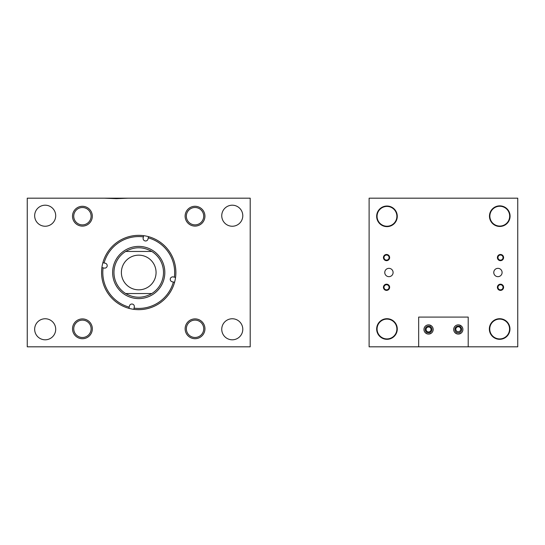 <?xml version="1.0" encoding="UTF-8"?>
<svg xmlns="http://www.w3.org/2000/svg" width="545" height="545" viewBox="0 0 545 545"><rect width="100%" height="100%" fill="white"/><g stroke="black" fill="none" stroke-linecap="round" stroke-linejoin="round"><path stroke-width="0.82" d="M128.347 198.182L104.081 198.182L116.214 198.659L128.347 198.182L250.203 198.182L250.203 346.818L27.25 346.818L27.25 198.182L104.081 198.182M34.662 215.718A10.525 10.525 0 0 0 45.187 226.243A10.525 10.525 0 0 0 55.706 215.718A10.525 10.525 0 0 0 45.187 205.199A10.525 10.525 0 0 0 34.662 215.718M34.662 329.282A10.525 10.525 0 0 0 45.187 339.801A10.525 10.525 0 0 0 55.706 329.282A10.525 10.525 0 0 0 45.187 318.757A10.525 10.525 0 0 0 34.662 329.282M221.747 329.282A10.525 10.525 0 0 0 232.272 339.801A10.525 10.525 0 0 0 242.791 329.282A10.525 10.525 0 0 0 232.272 318.757A10.525 10.525 0 0 0 221.747 329.282M221.747 215.718A10.525 10.525 0 0 0 232.272 226.243A10.525 10.525 0 0 0 242.791 215.718A10.525 10.525 0 0 0 232.272 205.199A10.525 10.525 0 0 0 221.747 215.718M186.363 328.798A8.679 8.679 0 0 0 195.042 337.478A8.679 8.679 0 0 0 203.728 328.798A8.679 8.679 0 0 0 195.042 320.119A8.679 8.679 0 0 0 186.363 328.798M73.752 328.819A8.679 8.679 0 0 0 82.431 337.498A8.679 8.679 0 0 0 91.11 328.819A8.679 8.679 0 0 0 82.431 320.14A8.679 8.679 0 0 0 73.752 328.819M73.732 216.202A8.679 8.679 0 0 0 82.411 224.881A8.679 8.679 0 0 0 91.09 216.202A8.679 8.679 0 0 0 82.411 207.522A8.679 8.679 0 0 0 73.732 216.202M186.342 216.181A8.679 8.679 0 0 0 195.028 224.86A8.679 8.679 0 0 0 203.707 216.181A8.679 8.679 0 0 0 195.028 207.502A8.679 8.679 0 0 0 186.342 216.181M105.219 263.215A2.48 2.48 0 0 1 107.161 266.13A2.48 2.48 0 0 1 104.238 268.072L103.1 267.84A35.929 35.929 0 0 0 129.213 307.148L129.444 306.004A2.48 2.48 0 0 1 132.36 304.069A2.48 2.48 0 0 1 134.295 306.985L134.07 308.129A35.929 35.929 0 0 0 173.371 282.017L172.234 281.785A2.48 2.48 0 0 1 170.299 278.87A2.48 2.48 0 0 1 173.215 276.928L174.352 277.16A35.929 35.929 0 0 0 148.24 237.852L148.015 238.996A2.48 2.48 0 0 1 145.093 240.931A2.48 2.48 0 0 1 143.158 238.015L143.389 236.871A35.929 35.929 0 0 0 104.081 262.983L105.219 263.215M113.142 267.336A26.099 26.099 0 0 0 133.566 298.088A26.099 26.099 0 0 0 164.311 277.664A26.099 26.099 0 0 0 143.887 246.912A26.099 26.099 0 0 0 113.142 267.336M133.825 309.335A37.162 37.162 0 0 0 175.558 277.405A37.162 37.162 0 0 0 143.628 235.665A37.162 37.162 0 0 0 101.895 267.595A37.162 37.162 0 0 0 133.825 309.335L134.07 308.129M114.443 267.602A24.77 24.77 0 0 0 125.663 293.544C134.37 298.456 143.083 298.456 151.796 293.544A24.77 24.77 0 0 0 151.796 251.456C143.083 246.544 134.37 246.544 125.663 251.456A24.77 24.77 0 0 0 125.663 293.544L151.796 293.544M174.584 282.262L173.371 282.017M175.558 277.405L174.352 277.16M148.485 236.646L148.24 237.852M143.628 235.665L143.389 236.871M102.876 262.738L104.081 262.983M128.967 308.354L129.213 307.148M101.895 267.595L103.1 267.84M121.385 272.5A17.338 17.338 0 0 0 138.73 289.838A17.338 17.338 0 0 0 156.068 272.5A17.338 17.338 0 0 0 138.73 255.162A17.338 17.338 0 0 0 121.385 272.5M151.796 251.456L125.663 251.456M393.783 224.063A69.365 69.365 0 0 1 394.737 223.103A69.365 69.365 0 0 0 393.783 224.063M508.328 210.411A10.307 10.307 0 0 0 489.587 216.331A10.307 10.307 0 0 0 491.338 222.074M499.772 318.709A10.307 10.307 0 0 0 489.587 329.017A10.307 10.307 0 0 0 499.772 339.317M387.086 206.024A10.307 10.307 0 0 0 376.902 216.331A10.307 10.307 0 0 0 387.086 226.631M387.086 318.709A10.307 10.307 0 0 0 376.902 329.017A10.307 10.307 0 0 0 387.086 339.317M383.993 287.297A2.548 2.548 0 0 0 386.541 289.845A2.548 2.548 0 0 0 389.089 287.297A2.548 2.548 0 0 0 386.541 284.749A2.548 2.548 0 0 0 383.993 287.297M383.448 287.297A3.1 3.1 0 0 0 386.541 290.39A3.1 3.1 0 0 0 389.641 287.297A3.1 3.1 0 0 0 386.541 284.197A3.1 3.1 0 0 0 383.448 287.297M383.993 257.567A2.548 2.548 0 0 0 386.541 260.115A2.548 2.548 0 0 0 389.089 257.567A2.548 2.548 0 0 0 386.541 255.019A2.548 2.548 0 0 0 383.993 257.567M383.448 257.567A3.1 3.1 0 0 0 386.541 260.667A3.1 3.1 0 0 0 389.641 257.567A3.1 3.1 0 0 0 386.541 254.474A3.1 3.1 0 0 0 383.448 257.567M497.953 257.567A2.548 2.548 0 0 0 500.501 260.115A2.548 2.548 0 0 0 503.042 257.567A2.548 2.548 0 0 0 500.501 255.019A2.548 2.548 0 0 0 497.953 257.567M497.401 257.567A3.1 3.1 0 0 0 500.501 260.667A3.1 3.1 0 0 0 503.594 257.567A3.1 3.1 0 0 0 500.501 254.474A3.1 3.1 0 0 0 497.401 257.567M497.953 287.297A2.548 2.548 0 0 0 500.501 289.845A2.548 2.548 0 0 0 503.042 287.297A2.548 2.548 0 0 0 500.501 284.749A2.548 2.548 0 0 0 497.953 287.297M497.401 287.297A3.1 3.1 0 0 0 500.501 290.39A3.1 3.1 0 0 0 503.594 287.297A3.1 3.1 0 0 0 500.501 284.197A3.1 3.1 0 0 0 497.401 287.297M393.095 272.5A4.162 4.162 0 0 1 388.932 276.662A4.162 4.162 0 0 1 384.77 272.5A4.162 4.162 0 0 1 388.932 268.338A4.162 4.162 0 0 1 393.095 272.5M460.77 329.248A2.48 2.48 0 0 1 458.297 331.728A2.48 2.48 0 0 1 455.818 329.248A2.48 2.48 0 0 1 458.297 326.768A2.48 2.48 0 0 1 460.77 329.248M431.047 329.48A2.48 2.48 0 0 1 428.568 331.953A2.48 2.48 0 0 1 426.088 329.48A2.48 2.48 0 0 1 428.568 327A2.48 2.48 0 0 1 431.047 329.48M502.095 272.5A4.162 4.162 0 0 1 497.932 276.662A4.162 4.162 0 0 1 493.77 272.5A4.162 4.162 0 0 1 497.932 268.338A4.162 4.162 0 0 1 502.095 272.5M397.278 216.331A10.307 10.307 0 0 1 386.97 226.631A10.307 10.307 0 0 1 376.663 216.331A10.307 10.307 0 0 1 386.97 206.024A10.307 10.307 0 0 1 397.278 216.331M397.278 329.017A10.307 10.307 0 0 1 386.97 339.317A10.307 10.307 0 0 1 376.663 329.017A10.307 10.307 0 0 1 386.97 318.709A10.307 10.307 0 0 1 397.278 329.017M510.079 216.154A10.307 10.307 0 0 1 499.772 226.461A10.307 10.307 0 0 1 489.471 216.154A10.307 10.307 0 0 1 499.772 205.853A10.307 10.307 0 0 1 510.079 216.154M509.963 329.017A10.307 10.307 0 0 1 499.656 339.317A10.307 10.307 0 0 1 489.349 329.017A10.307 10.307 0 0 1 499.656 318.709A10.307 10.307 0 0 1 509.963 329.017M369.115 198.182L369.115 346.818L517.75 346.818L517.75 198.182L369.115 198.182M386.97 226.236A9.912 9.912 0 0 1 377.065 216.331A9.912 9.912 0 0 1 386.97 206.419A9.912 9.912 0 0 1 396.883 216.331A9.912 9.912 0 0 1 386.97 226.236M386.97 338.922A9.912 9.912 0 0 1 377.065 329.017A9.912 9.912 0 0 1 386.97 319.104A9.912 9.912 0 0 1 396.883 329.017A9.912 9.912 0 0 1 386.97 338.922M499.772 226.066A9.912 9.912 0 0 1 489.866 216.154A9.912 9.912 0 0 1 499.772 206.248A9.912 9.912 0 0 1 509.684 216.154A9.912 9.912 0 0 1 499.772 226.066M499.656 338.922A9.912 9.912 0 0 1 489.751 329.017A9.912 9.912 0 0 1 499.656 319.104A9.912 9.912 0 0 1 509.568 329.017A9.912 9.912 0 0 1 499.656 338.922M456.955 333.887L454.925 332.62M458.297 334.085C453.937 332.559 453.937 332.559 458.297 334.085L458.979 334.031M458.979 334.037L461.09 333.138M453.685 329.48A4.605 4.605 0 0 0 458.297 334.085A4.605 4.605 0 0 0 462.903 329.48A4.605 4.605 0 0 0 458.297 324.868A4.605 4.605 0 0 0 453.685 329.48M427.232 333.887L425.202 332.62M428.568 334.085C424.214 332.559 424.214 332.559 428.568 334.085L429.256 334.031M429.249 334.037L431.361 333.138M423.962 329.48A4.605 4.605 0 0 0 428.568 334.085A4.605 4.605 0 0 0 433.173 329.48A4.605 4.605 0 0 0 428.568 324.868A4.605 4.605 0 0 0 423.962 329.48M458.297 324.868C453.937 326.401 453.937 326.401 458.297 324.868L458.985 324.922M429.256 324.922L428.568 324.868C424.214 326.401 424.214 326.401 428.568 324.868L427.886 324.922M425.202 329.48A3.372 3.372 0 0 0 428.568 332.845A3.372 3.372 0 0 0 431.94 329.48A3.372 3.372 0 0 0 428.568 326.108A3.372 3.372 0 0 0 425.202 329.48M454.925 329.48A3.372 3.372 0 0 0 458.297 332.845A3.372 3.372 0 0 0 461.663 329.48A3.372 3.372 0 0 0 458.297 326.108A3.372 3.372 0 0 0 454.925 329.48M468.203 346.818L468.203 317.088L418.662 317.088L418.662 346.818M429.583 324.984L431.667 326.067M431.783 326.176L431.361 325.815M430.966 325.542L430.475 325.283M459.633 325.065L461.663 326.332L459.312 324.984M92.337 328.819A9.912 9.912 0 0 0 82.431 318.907A9.912 9.912 0 0 0 72.519 328.819A9.912 9.912 0 0 0 82.431 338.724A9.912 9.912 0 0 0 92.337 328.819M204.954 328.798A9.912 9.912 0 0 0 195.042 318.886A9.912 9.912 0 0 0 185.137 328.798A9.912 9.912 0 0 0 195.042 338.704A9.912 9.912 0 0 0 204.954 328.798M92.316 216.202A9.912 9.912 0 0 0 82.411 206.296A9.912 9.912 0 0 0 72.499 216.202A9.912 9.912 0 0 0 82.411 226.114A9.912 9.912 0 0 0 92.316 216.202M204.934 216.181A9.912 9.912 0 0 0 195.028 206.276A9.912 9.912 0 0 0 185.116 216.181A9.912 9.912 0 0 0 195.028 226.093A9.912 9.912 0 0 0 204.934 216.181M509.684 216.154A9.912 9.912 0 0 0 499.772 206.248A9.912 9.912 0 0 0 489.866 216.154A9.912 9.912 0 0 0 499.772 226.066A9.912 9.912 0 0 0 509.684 216.154M396.883 216.331A9.912 9.912 0 0 0 386.97 206.419A9.912 9.912 0 0 0 377.065 216.331A9.912 9.912 0 0 0 386.97 226.236A9.912 9.912 0 0 0 396.883 216.331M396.883 329.017A9.912 9.912 0 0 0 386.97 319.104A9.912 9.912 0 0 0 377.065 329.017A9.912 9.912 0 0 0 386.97 338.922A9.912 9.912 0 0 0 396.883 329.017M509.568 329.017A9.912 9.912 0 0 0 499.656 319.104A9.912 9.912 0 0 0 489.751 329.017A9.912 9.912 0 0 0 499.656 338.922A9.912 9.912 0 0 0 509.568 329.017"/></g></svg>
